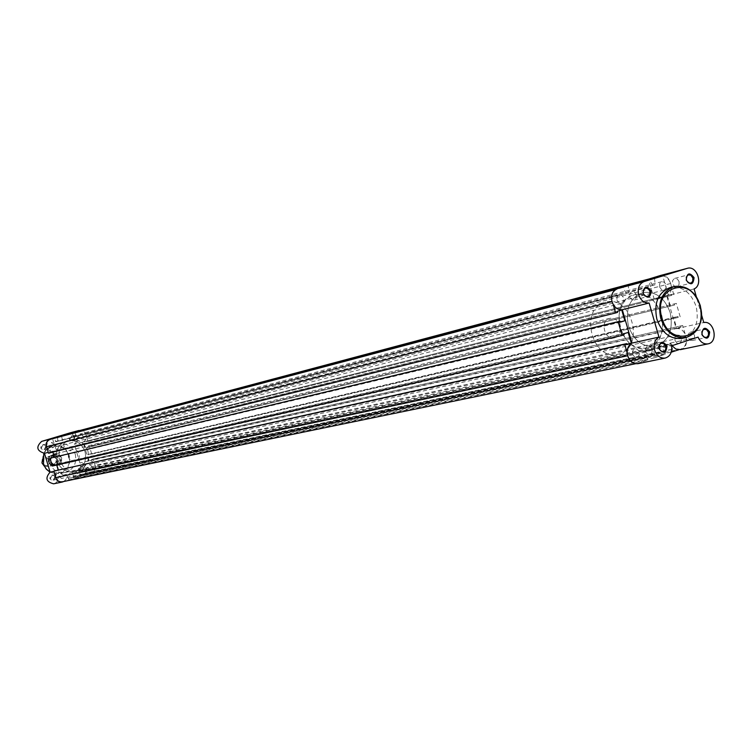 <?xml version="1.0" encoding="UTF-8"?>
<svg xmlns="http://www.w3.org/2000/svg" width="752" height="752" viewBox="0 0 752 752"><rect width="100%" height="100%" fill="white"/><g stroke="black" fill="none" stroke-linecap="round" stroke-linejoin="round"><path stroke-width="0.56" stroke-dasharray="3.76 2.82" d="M46.06 446.462C43.212 443.37 41.445 443.906 40.749 448.06C43.597 451.144 45.374 450.617 46.06 446.462M41.36 447.882L42.977 444.836L45.787 446.547L44.152 449.602L41.36 447.882M83.566 468.148C80.765 465.103 79.026 465.638 78.349 469.774C81.16 472.82 82.899 472.284 83.566 468.148M78.96 469.596L80.643 466.541L83.312 468.252L81.611 471.307L78.96 469.596M55.15 476.975C52.302 473.901 50.544 474.446 49.848 478.62C52.696 481.684 54.464 481.139 55.15 476.975M50.469 478.441L52.189 475.358L54.877 477.078L53.138 480.161L50.469 478.441M74.561 437.861C71.75 434.788 70.002 435.314 69.325 439.441C72.145 442.505 73.884 441.979 74.561 437.861M69.936 439.262L71.525 436.245L74.298 437.946L72.7 440.963L69.936 439.262M60.79 436.339L52.95 438.679L60.79 436.339M61.758 457.874C55.686 451.275 51.916 452.431 50.431 461.343C56.532 467.941 60.301 466.785 61.758 457.874M51.042 461.173C50.356 457.507 51.653 455.082 54.952 453.907C58.092 453.484 60.273 454.838 61.495 457.968C62.19 461.672 60.856 464.097 57.509 465.253C54.407 465.629 52.245 464.266 51.042 461.173M63.92 481.449L66.402 478.733L66.853 474.944L84.6 469.436L87.251 472.435L91.02 473.064C94.611 471.889 96.04 469.314 95.316 465.328C94.103 462.16 91.923 460.713 88.764 460.976L83.134 442.035C85.907 440.475 86.941 438.04 86.217 434.722L84.139 431.573L80.755 430.257M70.528 432.729C73.809 432.297 76.102 433.716 77.381 437.006L77.165 441.283L74.316 444.244L79.891 462.978C83.021 462.715 85.192 464.144 86.386 467.274C87.1 471.213 85.681 473.76 82.128 474.935L78.387 474.305L75.764 471.335L58.177 476.806C58.496 480.396 57.039 482.718 53.806 483.78M88.764 460.976L79.891 462.978M64.023 447.186L56.184 449.536L64.023 447.186M45.59 446.801L47.216 443.736L50.036 445.457L48.401 448.521L45.59 446.801M54.746 477.529L56.475 474.427L59.182 476.157L57.434 479.259L54.746 477.529M74.298 438.134L75.886 435.098L78.678 436.818L77.071 439.854L74.298 438.134M83.369 468.637L85.061 465.563L87.74 467.283L86.038 470.357L83.369 468.637M68.46 457.056C67.755 453.315 69.081 450.833 72.436 449.63C75.632 449.207 77.86 450.598 79.11 453.794C79.815 457.583 78.462 460.064 75.05 461.239C71.891 461.615 69.692 460.224 68.46 457.056M87.937 451.097C89.817 461.277 86.151 467.904 76.93 470.978C68.582 471.88 62.792 468.158 59.54 459.792C57.669 449.893 61.138 443.304 69.964 440.033C78.565 438.792 84.562 442.477 87.937 451.097M85.07 451.773C86.941 461.916 83.284 468.524 74.091 471.589C65.772 472.491 59.991 468.778 56.757 460.44C54.887 450.58 58.355 444.018 67.154 440.757C75.726 439.516 81.705 443.191 85.07 451.773C81.705 443.191 75.726 439.516 67.154 440.757C58.355 444.018 54.887 450.58 56.757 460.44C59.991 468.778 65.772 472.491 74.091 471.589C83.284 468.524 86.941 461.916 85.07 451.773M75.275 454.17C77.005 463.505 73.63 469.586 65.161 472.416C57.472 473.262 52.132 469.85 49.143 462.16C47.423 453.08 50.628 447.026 58.769 444.018C66.674 442.89 72.183 446.274 75.275 454.17M47.066 448.352L49.67 450.692L53.025 451.172L48.26 452.356M55.281 475.95L56.174 472.538L58.703 470.263L53.025 451.172M58.703 470.263L53.909 471.325M66.853 474.944L58.177 476.806M84.6 469.436L75.764 471.335M83.134 442.035L74.316 444.244M53.937 465.065L53.589 465.159C47.357 463.458 46.558 460.346 51.192 455.825L51.474 455.75C57.744 457.395 58.571 460.497 53.937 465.065M44.218 466.071L47.705 466.503C52.302 461.963 51.484 458.889 45.261 457.254L42.582 459.152M47.216 465.817C41.811 464.68 41.05 462.123 44.932 458.147C50.328 459.284 51.089 461.841 47.216 465.817M52.029 455.618C58.524 457 59.436 460.083 54.783 464.877C48.278 463.495 47.357 460.412 52.029 455.618M614.91 337.733L614.271 337.902C604.617 340.487 599.673 320.982 609.346 318.472L609.844 318.34C619.507 315.614 624.611 335.148 614.91 337.733M57.18 464.238C59.756 460.027 58.825 456.878 54.379 454.81L53.9 454.951C58.647 456.925 59.577 460.074 56.71 464.379L59.079 463.862L57.002 465.366C49.5 463.317 48.532 459.566 54.106 454.114L49.754 456.21C47.169 460.44 48.109 463.589 52.574 465.657L52.913 465.554C48.156 463.57 47.216 460.421 50.093 456.107L49.754 456.21C47.16 460.44 48.1 463.589 52.565 465.657M648.544 347.518L646.523 348.044C620.466 354.709 607.325 301.58 633.41 295.028L634.434 294.746C660.566 287.038 674.788 340.289 648.544 347.518M619.545 353.778L617.542 354.305C591.824 360.866 578.965 308.884 604.711 302.417L605.717 302.135C631.511 294.53 645.46 346.663 619.545 353.778M53.9 454.951L50.093 456.107M56.71 464.379L52.913 465.554M59.051 463.815L52.574 465.657M59.079 463.862L54.426 465.234M54.379 454.81L56.231 454.358L54.445 454.029C62.002 456.003 62.999 459.745 57.425 465.253L54.623 465.234M56.231 454.311L51.775 455.665M56.231 454.358L51.606 455.768M54.905 465.262C50.036 463.194 49.068 459.942 51.991 455.496M56.043 454.264C60.903 456.323 61.871 459.575 58.947 464.012M650.217 279.932L662.85 276.144L650.217 279.932M655.725 299.061L668.321 295.245L655.725 299.061M679.065 281.549L677.336 278.964L674.394 278.494L672.551 280.684L672.899 284.425L674.629 286.371L677.223 286.615L679.075 284.435L679.065 281.549M694.519 335.298L692.545 332.563L689.65 332.422L687.948 334.922L688.39 338.259L690.374 340.336L692.93 340.299L694.51 338.268L694.519 335.298M636.371 294.775L634.265 291.936L631.605 291.691L629.706 293.919L629.856 297.284L631.812 299.681L634.462 299.926L636.38 297.698L636.371 294.775M652.078 349.229L650.066 346.465L647.096 346.324L645.338 348.872L645.771 352.256L647.801 354.352L650.414 354.324L652.059 352.246L652.078 349.229M682.515 338.306C694.857 333.503 699.426 322.937 696.202 306.6C691.003 292.396 682.412 286.014 670.427 287.48M620.043 327.957C625.363 342.47 634.18 349.172 646.523 348.044C659.983 343.269 665.031 332.158 661.657 314.703C656.195 299.822 647.115 293.167 634.434 294.746C621.5 299.804 616.696 310.877 620.043 327.957M628.437 325.973C633.786 340.59 642.65 347.339 655.03 346.211C668.547 341.408 673.604 330.231 670.211 312.663C664.721 297.698 655.603 290.996 642.866 292.575C629.885 297.66 625.081 308.79 628.437 325.973C633.786 340.59 642.65 347.339 655.03 346.211C668.547 341.408 673.604 330.231 670.211 312.663C664.721 297.698 655.603 290.996 642.866 292.575C629.885 297.66 625.081 308.79 628.437 325.973M660.378 275.514C669.91 272.788 675.926 291.908 666.751 295.78L694.105 288.928M680.532 349.614C690.956 347.781 686.585 326.5 676.236 328.718L666.751 295.78M671.987 345.704L670.568 343.053L644.417 351.635C645.122 357.933 643.054 361.928 638.222 363.63M701.578 314.947L696.465 297.153M644.417 351.635L671.611 345.826M676.236 328.718L703.759 322.523M670.568 343.053L698.053 337.122M49.66 445.757L52.537 447.525L54.21 444.385L51.315 442.618L49.66 445.757M616.931 300.123L619.056 302.99L621.744 303.244L623.69 300.988L623.54 297.576L621.556 295.16L618.858 294.916L617.091 296.73L616.931 300.123M58.853 476.655L61.617 478.432L63.394 475.245L60.63 473.469L58.853 476.655M632.526 354.173L634.556 356.956L637.564 357.115L639.36 354.54L638.927 351.109L636.859 348.984L634.209 349.031L632.554 351.128L632.526 354.173M87.608 467.725L90.334 469.492L92.073 466.334L89.328 464.576L87.608 467.725M674.92 340.28L676.913 343.034L679.846 343.185L681.585 340.656L681.152 337.272L679.122 335.176L676.527 335.223L674.929 337.281L674.92 340.28M78.49 437.053L81.329 438.811L82.974 435.699L80.116 433.942L78.49 437.053M659.56 286.926L661.647 289.764L664.27 290.009L666.159 287.8L665.999 284.435L664.044 282.047L661.412 281.803L659.701 283.589L659.56 286.926M671.263 352.152L85.512 474.568L91.528 472.688C94.611 471.354 95.795 468.919 95.1 465.403L93.182 458.946L89.14 460.816L87.326 454.687L673.726 317.805L676.791 328.455L89.14 460.816M678.783 349.774L681.03 349.031C685.523 346.888 687.14 342.771 685.89 336.68L682.666 325.484L93.182 458.946M682.666 325.484L91.866 459.359M680.748 326.105L681.03 327.082L92.035 459.923M681.03 327.082L676.791 328.455M678.248 317.429L90.381 454.358L678.248 317.429L677.966 316.451L87.326 454.687M677.966 316.451L673.726 317.805M90.381 454.358L90.212 453.794M91.697 453.954L89.403 446.237L85.361 448.089L674.666 304.992L88.257 447.205M680.175 316.808L676.311 303.394L89.403 446.237M676.311 303.394L88.087 446.632M674.384 304.005L674.666 304.992M671.884 295.329L86.602 441.64L671.884 295.329L671.602 294.342L83.538 441.95L85.361 448.089M667.353 295.677L670.427 306.337M671.602 294.342L83.538 441.95M86.602 441.64L86.433 441.076M87.918 441.245L86.001 434.788C84.75 431.592 82.541 430.21 79.364 430.633M673.811 294.728L670.587 283.513C668.5 277.855 665.078 275.345 660.322 275.975L648.844 279.03M655.114 284.717L73.781 436.414L652.51 285.516L655.114 284.717L654.513 277.742L643.364 280.712M654.513 277.742L660.021 276.059M75.548 435.887L75.313 431.958M73.781 436.414L71.778 432.898M652.51 285.516L649.314 279.33L638.185 282.291M57.594 437.279L57.829 441.217L628.945 292.791L628.352 285.751L617.326 288.683M628.352 285.751L649.314 279.33M57.829 441.217L56.052 441.753L54.031 438.228M628.945 292.791L56.052 441.753M626.303 293.609L623.07 287.377L615.963 289.257M613.181 304.466L612.335 301.543C611.075 295.329 612.777 291.184 617.439 289.097L623.07 287.377M48.513 453.212L52.631 451.332L52.866 452.131M617.627 312.334L49.858 452.798M617.336 311.337L49.688 452.225M621.725 309.965L52.631 451.332M54.351 457.122L620.372 321.847M620.466 322.157L54.473 457.517M51.352 457.846L51.521 458.41M52.339 466.052L56.456 464.163L628.202 332.403M624.113 334.809L53.674 465.638M623.831 333.803L53.505 465.074M626.83 344.2L58.195 470.009M56.72 465.046L56.456 464.163M626.952 344.623L58.289 470.348M55.178 470.686L55.347 471.25M62.397 481.759L68.911 479.748L647.773 360.048L637.903 363.254C633.25 363.63 629.941 361.101 627.967 355.668L627.121 352.754M68.911 479.748L67.022 475.358L72.784 473.572L653.197 349.567L644.69 352.359L67.022 475.358M647.773 360.048L647.058 357.567L68.488 478.328M647.058 357.567L67.953 478.488M646.269 357.82L644.69 352.359M653.986 355.273L73.179 476.862L73.602 478.281L654.701 357.755L653.986 355.273L654.766 355.019L73.715 476.693L72.784 473.572M654.766 355.019L653.197 349.567M73.179 476.862L73.715 476.693M73.602 478.281L80.849 476.025L78.969 471.645L662.305 346.578L663.875 352.011L79.891 474.766M654.701 357.755L665.36 354.22L80.849 476.025M665.36 354.22L664.646 351.748L80.426 474.606M664.646 351.748L663.875 352.011M671.827 347.65L670.718 343.814L84.694 469.868L78.969 471.645M670.718 343.814L662.305 346.578M671.809 349.332L85.615 472.98L84.694 469.868M671.715 350.197L671.508 349.483L85.615 472.98M85.512 474.568L85.089 473.149M65.161 472.416L59.154 473.722L50.008 472.218L59.154 473.722C67.577 470.912 70.932 464.868 69.222 455.609C66.138 447.778 60.677 444.423 52.809 445.541L47.423 448.333L43.785 453.362M68.611 455.778C74.354 472.688 48.1 480.876 43.522 463.458C37.816 446.378 64.174 438.472 68.611 455.778M681.03 349.031L91.528 472.688M685.89 336.68L95.1 465.403M670.587 283.513L86.001 434.788M617.439 289.097L615.324 289.661M638.768 363.028L62.83 481.647M56.184 449.536L52.339 438.341M47.216 443.736L42.977 444.836M56.475 474.427L52.189 475.358M75.886 435.098L71.525 436.245M85.061 465.563L80.643 466.541M72.436 449.63L54.952 453.907M76.93 470.978L617.542 354.305M58.769 444.018L48.824 447.28L45.581 450.269L43.766 453.362M69.964 440.033L605.717 302.135M75.05 461.239L57.509 465.253M86.038 470.357L81.611 471.307M77.071 439.854L72.7 440.963M57.434 479.259L53.138 480.161M48.401 448.521L44.152 449.602M64.287 447.12L61.382 435.671M91.02 473.064L82.128 474.935M53.843 464.257L54.116 464.191C57.951 460.609 57.274 458.024 52.085 456.445L51.85 456.502C48.034 460.083 48.692 462.668 53.843 464.257M53.589 465.159L47.357 466.588M614.271 337.902L57.002 465.366M609.844 318.34L54.445 454.029M51.474 455.75L45.261 457.254M668.321 295.245L662.822 276.144L663.396 275.147M674.77 278.372L688.465 274.79M690.402 332.14L704.22 329.094M631.99 291.569L645.432 288.072M647.876 346.042L661.44 343.1M649.625 354.596L663.302 351.72M634.077 300.048L647.604 296.617M692.169 340.571L706.081 337.592M676.847 286.738L690.618 283.222M654.268 299.39L648.769 280.289M648.797 280.28L647.735 279.697M621.359 303.366L52.537 447.525M636.765 357.388L61.617 478.432M679.075 343.467L90.334 469.492M663.894 290.131L81.329 438.811M660.322 275.975L648.948 279.001M637.903 363.254L635.637 363.714M661.798 281.68L80.116 433.942M677.298 334.941L89.328 464.576M634.998 348.749L60.63 473.469M619.244 294.793L51.315 442.618"/><path stroke-width="1.13" d="M52.621 438.275L61.391 435.662L52.621 438.275M80.755 430.257L50.168 439.121C46.229 441.029 45.195 444.103 47.066 448.352M53.806 483.78L53.646 483.818C46.163 481.938 44.979 478.056 50.102 472.171L44.481 453.296C36.716 450.909 35.776 446.942 41.651 441.386L70.528 432.729M55.281 475.95C55.902 480.208 58.242 482.239 62.284 482.041L63.92 481.449M53.909 471.325L50.102 472.171M48.26 452.356L44.481 453.296M42.582 459.152L41.952 462.959L44.218 466.071M643.082 293.44C643.891 286.07 646.57 285.243 651.129 290.949C650.339 298.309 647.651 299.146 643.082 293.44M649.916 291.297L648.149 288.655L645.498 288.054L643.364 289.981L643.204 293.374L644.972 296.006L647.604 296.617L649.756 294.69L649.916 291.297M658.978 348.599C659.767 341.192 662.437 340.308 666.986 345.967C666.197 353.365 663.537 354.239 658.978 348.599M665.764 346.296L663.734 343.504L660.754 343.363L658.987 345.929L659.419 349.351L661.459 351.466L664.091 351.438L665.746 349.351L665.764 346.296M686.219 280.064C686.98 272.807 689.593 271.998 694.058 277.638C693.297 284.895 690.693 285.704 686.219 280.064M692.846 277.986L690.759 275.138L688.146 274.894L686.303 277.103L686.463 280.458L688.39 282.846L690.994 283.1L692.705 281.323L692.846 277.986M701.87 334.49C702.622 327.195 705.216 326.34 709.662 331.933C708.92 339.227 706.316 340.083 701.87 334.49M708.45 332.271L706.457 329.498L703.543 329.357L701.842 331.886L702.274 335.251L704.286 337.347L706.852 337.319L708.44 335.26L708.45 332.271M661.769 275.486L647.735 279.697L661.769 275.486M638.222 363.63L637.978 363.677C633.137 364.071 629.687 361.439 627.629 355.781C626.35 349.924 627.788 345.694 631.934 343.091L658.959 337.093C654.766 339.744 653.319 344.049 654.625 350.028C656.722 355.799 660.218 358.497 665.116 358.093C670.154 356.495 672.326 352.406 671.611 345.826L698.053 337.122C700.319 342.075 703.609 344.331 707.914 343.88C718.668 342.348 714.372 320.267 703.759 322.523L701.578 314.947M631.934 343.091L622.299 309.702C617.467 309.956 614.036 307.277 612.006 301.646C610.69 295.179 612.457 290.855 617.317 288.683L660.378 275.514M696.465 297.153L694.105 288.928C703.468 284.952 697.113 265.268 687.441 268.295L644.06 281.586C639.144 283.795 637.358 288.195 638.702 294.803C640.779 300.537 644.257 303.282 649.136 303.028L658.959 337.093M673.895 286.587L670.427 287.48C658.179 292.265 653.657 302.83 656.853 319.168C661.929 333.07 670.305 339.481 681.979 338.419L682.515 338.306M680.532 349.614L675.832 349.031L671.987 345.704M622.299 309.702L649.136 303.028M671.263 352.152L678.783 349.774M79.364 430.633L643.364 280.712M638.185 282.291L57.594 437.156L617.326 288.683M615.963 289.257L50.234 439.365C47.085 440.681 45.863 443.125 46.568 446.688L48.513 453.212L615.634 312.964L613.181 304.466M615.634 312.964L617.627 312.334L617.336 311.337L621.725 309.965L624.846 320.775L620.372 321.847M52.866 452.131L54.351 457.122M618.182 321.79L50.017 458.25L52.339 466.052L622.12 335.448L618.182 321.79L620.174 321.16L620.466 322.157L624.846 320.775M620.174 321.16L50.017 458.25M622.12 335.448L624.113 334.809L623.831 333.803L628.202 332.403L631.313 343.203L626.83 344.2M58.195 470.009L56.72 465.046M627.121 352.754L624.677 344.266L626.66 343.626L626.952 344.623L631.313 343.203M626.66 343.626L53.843 471.1L624.677 344.266M627.619 355.743L55.78 477.614L53.843 471.1M55.78 477.614C56.973 480.707 59.126 482.107 62.237 481.797L62.397 481.759M672.279 349.229L671.827 347.65M672.213 351.955L671.715 350.197M43.785 453.362L43.503 464.332L45.834 468.571L50.027 472.209L46.323 469.201L43.475 464.332L43.766 453.362M78.979 430.482L70.209 432.814M41.651 441.386L50.168 439.121M700.131 305.716C703.355 322.411 698.608 333.033 685.89 337.573C674.196 338.635 665.802 332.196 660.717 318.265C657.511 301.881 662.033 291.287 674.3 286.484C686.303 285.027 694.914 291.419 700.121 305.669M661.939 317.917C670.211 349.642 709.982 336.407 700.027 305.744C692.16 274.395 652.069 286.681 661.939 317.917M617.317 288.683L644.06 281.586M687.131 268.389L659.899 275.646M648.844 279.03L79.045 430.717M615.324 289.661L50.234 439.365M611.996 301.637L46.568 446.688M79.092 430.445L70.415 432.757M62.284 482.041L53.646 483.818M681.979 338.419L685.89 337.573C698.749 332.976 703.552 322.326 700.309 305.65C695.111 291.391 686.435 285.008 674.3 286.484M660.209 275.561L687.3 268.342M637.978 363.677L665.116 358.093M680.306 349.661L707.914 343.88M648.948 279.001L79.251 430.661M635.637 363.714L62.237 481.797"/></g></svg>
